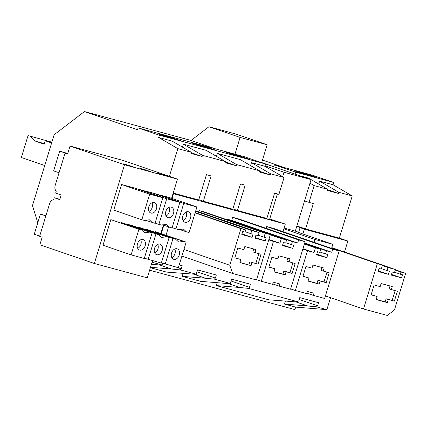 <?xml version="1.0" encoding="UTF-8"?>
<svg xmlns="http://www.w3.org/2000/svg" width="427" height="427" viewBox="0 0 427 427"><rect width="100%" height="100%" fill="white"/><g stroke="black" fill="none" stroke-linecap="round" stroke-linejoin="round"><path stroke-width="0.64" d="M284.035 167.475L262.466 160.077M333.076 184.768L319.62 181.117L338.782 192.289L352.238 195.94L333.076 184.768L333.77 182.494L312.484 175.193L274.385 164.859L273.819 166.711L261.708 162.554M352.238 195.94L339.348 238.117L305.583 228.957L313.322 203.658L304.531 200.957M239.622 287.483L216.297 285.594L268.796 299.829L299.065 302.108L248.455 288.38L239.622 287.483L227.879 283.459M298.67 232.272L295.308 231.119L311.064 179.596L327.6 189.257L327.253 190.399L338.435 193.431L327.477 189.668M299.946 175.78L308.438 178.086L310.984 179.57M330.541 297.683L326.885 309.65L295.671 307.114L284.446 304.072L307.771 305.967L296.028 301.937M284.446 304.072L285.337 301.174M400.953 272.042L405.65 273.312L394.463 309.906L387.342 315.457L363.505 308.993L377.372 263.64L382.517 265.034L381.29 269.047L379.053 268.439L378.108 271.524L388.394 274.315L389.339 271.23L387.102 270.622L388.047 267.537L395.423 269.538L394.479 272.623L392.248 272.015L391.303 275.1L401.588 277.892L402.533 274.807L400.296 274.198L400.953 272.042L395.258 270.083M391.335 289.645L392.28 286.56L381.097 283.528L380.158 286.613L374.121 284.974L371.1 294.849L377.137 296.487L376.192 299.573L387.374 302.604L388.319 299.519L394.356 301.152L397.372 291.283L389.12 288.887L390.022 285.946M371.143 294.699L377.137 296.487M388.319 299.519L386.104 298.756L385.159 301.841L376.24 299.423M386.104 298.756L392.141 300.394L395.114 290.67M394.356 301.152L392.141 300.394M387.374 302.604L385.159 301.841M391.506 274.433L401.588 277.892M394.596 272.245L400.296 274.198M395.349 269.779L405.65 273.312M325.417 295.927L363.505 308.993M331.694 247.97L377.372 263.64M331.795 247.633L382.517 265.034M378.317 270.857L388.394 274.315M381.407 268.668L387.102 270.622M382.346 265.583L388.047 267.537M382.496 265.103L395.423 269.538M326.885 309.65L316.604 306.864L317.603 305.801L318.547 302.716L299.765 297.619L298.82 300.704L299.065 302.108M317.603 305.801L299.194 299.482M316.604 306.864L307.771 305.967M319.62 181.117L318.713 184.074M338.782 192.289L338.435 193.431M307.803 174.472L317.144 177.68L303.73 174.04L294.39 170.837L307.803 174.472L307.616 175.091M305.583 228.957L296.882 225.974M339.348 238.117L347.861 241.036L344.509 251.994M295.671 307.114L294.908 309.607L149.61 270.206M179.196 264.927L182.244 265.754L181.304 268.839L180.306 269.901L196.842 274.385L166.573 272.106L150.373 267.713M216.297 285.594L217.183 282.69M196.842 274.385L196.596 272.986L197.541 269.901L216.318 274.993L215.379 278.078L214.381 279.141L230.916 283.624L223.967 283.24L200.647 281.35L182.222 276.349L183.108 273.451M282.978 231.664L285.3 224.068L173.463 193.741L172.028 198.432M163.813 225.307L161.289 233.558M152.957 260.801L152.482 262.354L162.767 265.146L162.671 263.256M230.916 283.624L230.671 282.226L231.615 279.141L250.393 284.233L249.453 287.318L231.044 281.003M248.455 288.38L249.453 287.318M347.861 241.036L304.307 229.224L302.834 234.039M168.564 226.934L166.039 235.186M195.096 212.918L240.951 228.648L229.763 265.242L232.662 273.51L256.494 279.973L270.36 234.62L204.373 211.979L199.228 210.586L198.833 211.888M218.309 216.761L286.602 240.027L285.658 243.112L283.421 242.504L282.482 245.589L292.767 248.381L293.707 245.295L291.47 244.687L292.415 241.602L297.667 243.027L298.612 239.942L305.097 241.703L290.568 289.212L279.247 286.143L279.904 283.982L273.264 282.183L272.607 284.345L261.281 281.27L273.451 241.474L279.931 243.23L281.35 238.602L286.602 240.027M305.097 241.703L239.109 219.062L232.624 217.3L231.68 220.391L226.427 218.966L226.31 219.339M266.149 228.338L266.699 226.545L273.184 228.301L339.171 250.943L324.643 298.457L313.322 295.383L313.978 293.226L307.339 291.422L306.682 293.584L295.356 290.515L307.525 250.713L314.005 252.469L315.425 247.841L320.677 249.267L319.732 252.352L317.496 251.749L316.556 254.834L326.842 257.62L327.781 254.535L325.545 253.932L326.49 250.841L331.747 252.266L332.686 249.181L339.171 250.943M37.784 222.713L32.473 205.617L54.128 134.788L84.455 111.543L137.521 129.749L138.086 127.897L244.335 156.709L265.621 164.011L264.927 166.284L284.088 177.461L278.932 194.333L274.593 193.159L266.859 218.459L237.433 210.479L245.173 185.179L240.518 183.92L232.784 209.214L203.359 201.24L211.098 175.94L206.444 174.675L198.71 199.975L173.202 193.057M284.088 177.461L270.633 173.81L270.28 174.947L259.104 171.916L259.451 170.779L236.558 164.571L236.206 165.708L225.029 162.676L225.376 161.539L202.483 155.327L202.131 156.469L190.954 153.437L191.301 152.295L177.84 148.644L169.375 176.335L177.461 179.11L173.036 193.596L173.463 193.741M285.3 224.068L269.715 219.014M296.77 226.347L304.307 229.224M237.433 210.479L232.875 208.915M203.359 201.24L198.801 199.676M327.6 189.257L314.139 185.606L308.983 202.483M309.97 183.178L314.139 185.606M333.77 182.494L295.671 172.161L295.078 174.109M274.385 164.859L295.671 172.161M225.376 161.539L206.214 150.363L183.316 144.155L202.483 155.327M265.621 164.011L159.372 135.199L158.679 137.473L177.84 148.644M191.301 152.295L172.14 141.123L158.679 137.473M183.316 144.155L182.414 147.112M259.451 170.779L240.289 159.602L217.396 153.394L216.489 156.357M264.927 166.284L251.471 162.634L250.564 165.596M138.086 127.897L159.372 135.199M171.505 137.51L180.845 140.718L167.432 137.078L158.091 133.875L171.505 137.51L171.318 138.129M205.579 146.749L214.92 149.957L201.507 146.317L192.166 143.114L205.579 146.749L205.392 147.374M239.654 155.994L248.994 159.196L235.581 155.556L226.241 152.354L239.654 155.994L239.467 156.613M215.886 148.996L190.704 140.355L84.455 111.543M152.524 260.683L152.023 262.317L152.482 262.354M151.388 264.398L162.767 265.146M181.304 268.839L176.458 267.174M180.306 269.901L171.473 269.005L159.73 264.975M150.501 267.302L171.473 269.005M234.845 257.737L240.839 259.525L239.894 262.61L251.076 265.642L239.942 262.461M249.806 261.794L258.052 264.19L249.806 261.794L248.861 264.879M255.842 263.432L258.815 253.707M253.718 248.984L252.821 251.925L261.073 254.321L258.052 264.19M252.015 262.557L251.076 265.642M255.036 252.683L255.981 249.598L244.799 246.566L243.854 249.651L237.818 248.012L234.802 257.887L240.839 259.525M240.951 228.648L245.648 229.923L244.986 232.08L242.749 231.477L241.805 234.562L252.09 237.348L253.035 234.263L250.798 233.66L251.743 230.575L259.12 232.576L258.18 235.661L255.944 235.053L254.999 238.138L265.284 240.929L266.229 237.844L263.993 237.236L265.215 233.227L270.36 234.62M202.131 156.469L191.179 152.706M245.103 231.706L250.798 233.66M195.593 211.306L251.743 230.575M195.737 210.826L259.12 232.576M255.202 237.471L265.284 240.929M258.292 235.282L263.993 237.236M199.228 210.586L265.215 233.227M181.897 256.093L232.662 273.51M183.909 249.507L229.763 265.242M195.192 212.614L245.648 229.923M242.013 233.889L252.09 237.348M173.036 193.596L171.601 198.283M163.386 225.157L160.862 233.409M67.637 153.912L65.032 153.202L67.583 154.083L70.039 146.061L122.971 160.413L169.375 176.335M214.381 279.141L205.547 278.244L193.805 274.219M182.222 276.349L205.547 278.244M251.471 162.634L270.633 173.81M270.28 174.947L259.328 171.19M323.186 271.161L324.13 268.076L312.948 265.044L312.004 268.129L305.967 266.496L302.951 276.365L308.988 278.004L308.043 281.089L319.225 284.12L320.165 281.035L326.201 282.674L329.222 272.8L320.971 270.403L321.867 267.467M302.994 276.221L308.988 278.004M320.165 281.035L317.955 280.277L317.01 283.363L308.091 280.945M317.955 280.277L323.992 281.916L326.965 272.186M326.201 282.674L323.992 281.916M319.225 284.12L317.01 283.363M316.759 254.161L326.842 257.62M319.85 251.973L325.545 253.932M304.6 243.331L326.49 250.841M304.702 242.99L331.747 252.266M266.699 226.545L332.686 249.181M306.81 293.152L313.322 295.383M290.664 288.903L295.356 290.515M302.834 249.101L307.525 250.713M302.962 248.679L314.005 252.469M304.376 244.052L315.425 247.841M304.483 243.71L320.677 249.267M217.396 153.394L236.558 164.571M236.206 165.708L225.253 161.95M289.111 261.922L290.056 258.837L278.874 255.805L277.929 258.89L271.892 257.251L268.877 267.126L274.913 268.764L273.969 271.85L285.151 274.881L286.09 271.796L292.127 273.435L295.148 263.56L286.896 261.164L287.793 258.223M268.919 266.982L274.913 268.764M286.09 271.796L283.88 271.038L282.936 274.123L274.017 271.7M283.88 271.038L289.917 272.672L292.89 262.947M292.127 273.435L289.917 272.672M285.151 274.881L282.936 274.123M282.685 244.922L292.767 248.381M285.775 242.733L291.47 244.687M226.427 218.966L292.415 241.602M231.68 220.391L297.667 243.027M232.624 217.3L298.612 239.942M272.736 283.912L279.247 286.143M256.59 279.664L261.281 281.27M268.759 239.862L273.451 241.474M268.887 239.44L279.931 243.23M270.302 234.813L281.35 238.602M215.379 278.078L196.97 271.764M298.574 232.576L300.048 227.762M65.032 153.202L55.174 185.451C54.533 187.917 54.896 189.802 56.268 191.104L55.659 193.095L61.189 194.995L59.769 199.649L54.234 197.754L53.626 199.745C51.795 199.948 50.455 201.25 49.607 203.647L39.62 236.323L42.172 237.198L39.855 244.788L94.346 263.486L124.529 164.758L70.039 146.061M152.023 262.317L147.278 277.838L94.346 263.486M131.11 254.876L103.008 245.237L110.833 219.643L138.93 229.283L131.11 254.876L144.278 258.447L152.103 232.854L149.455 232.139L144.652 232.827L141.577 230.004L138.93 229.283M149.669 194.157L121.572 184.517L113.747 210.111L141.844 219.75L149.669 194.157L162.842 197.728L134.745 188.088L121.572 184.517M149.039 211.376A5.524 3.96 108.9 0 0 151.996 202.756M137.718 248.397A5.524 3.96 108.9 0 0 140.675 239.782M153.053 212.918A5.524 3.96 108.9 0 0 156.725 207.618A5.524 3.96 108.9 0 0 154.425 202.569A5.524 3.96 108.9 0 0 152.215 202.665A5.524 3.96 108.9 0 0 148.543 207.965A5.524 3.96 108.9 0 0 150.843 213.014A5.524 3.96 108.9 0 0 153.053 212.918M144.566 240.679A5.524 3.96 108.9 0 0 143.109 239.595A5.524 3.96 108.9 0 0 138.07 242.392A5.524 3.96 108.9 0 0 138.065 248.952A5.524 3.96 108.9 0 0 139.522 250.041A5.524 3.96 108.9 0 0 144.561 247.238A5.524 3.96 108.9 0 0 144.566 240.679M145.137 220.124L155.017 223.321L162.842 197.728M141.844 219.75L144.491 220.471L149.301 219.777L152.37 222.606M120.713 222.841A9.314 6.677 108.9 0 0 121.359 222.499L149.455 232.139M110.833 219.643L141.577 230.004M152.103 232.854L121.359 222.499M128.538 165.26L123.173 163.808L134.073 167.16L128.538 165.26L128.431 165.612M177.461 179.11L124.529 164.758M161.39 262.818L178.353 267.692L186.177 242.098L155.433 231.738A9.314 6.677 -71.1 0 1 154.787 232.085M144.833 229.134L147.555 229.603L175.657 239.243L178.726 242.072L183.53 241.378L186.177 242.098M155.572 194.013L168.82 197.333L196.916 206.972L189.092 232.566L186.444 231.845L183.375 229.021L178.571 229.71L172.129 227.692M162.175 224.746L172.054 227.943L179.879 202.35L151.782 192.71L138.535 189.391M144.353 258.196L161.315 263.069L169.14 237.476L138.396 227.116A9.314 6.677 -71.1 0 1 137.75 227.463M127.796 224.517L130.518 224.981L158.614 234.62L161.689 237.449L166.493 236.755L169.14 237.476M59.881 199.286L54.234 197.754M168.147 176.399L157.248 173.047L168.147 176.399M145.746 170.325L151.11 171.782L145.575 169.882L140.211 168.425L145.746 170.325M155.092 223.07L158.887 224.372L166.706 198.779L138.61 189.14M148.148 259.499L155.972 233.905L127.87 224.266M154.755 253.019A5.524 3.96 108.9 0 0 157.712 244.399M166.076 215.993A5.524 3.96 108.9 0 0 169.033 207.378M161.603 245.301A5.524 3.96 108.9 0 0 160.146 244.212A5.524 3.96 108.9 0 0 155.108 247.009A5.524 3.96 108.9 0 0 155.102 253.569A5.524 3.96 108.9 0 0 156.56 254.657A5.524 3.96 108.9 0 0 161.598 251.861A5.524 3.96 108.9 0 0 161.603 245.301M170.09 217.54A5.524 3.96 108.9 0 0 173.762 212.24A5.524 3.96 108.9 0 0 171.462 207.191A5.524 3.96 108.9 0 0 169.252 207.282A5.524 3.96 108.9 0 0 165.58 212.587A5.524 3.96 108.9 0 0 167.88 217.637A5.524 3.96 108.9 0 0 170.09 217.54M145.575 169.882L145.468 170.229M158.614 234.62L155.972 233.905M166.706 198.779L179.879 202.35M158.887 224.372L161.534 225.088L166.338 224.399L169.407 227.228M138.396 227.116L166.493 236.755M175.924 228.995L183.749 203.401L155.647 193.757M165.185 264.116L173.01 238.522L144.908 228.883M171.798 257.641A5.524 3.96 108.9 0 0 174.75 249.021M183.114 220.615A5.524 3.96 108.9 0 0 186.071 211.995M178.641 249.923A5.524 3.96 108.9 0 0 177.184 248.834A5.524 3.96 108.9 0 0 172.145 251.631A5.524 3.96 108.9 0 0 172.14 258.191A5.524 3.96 108.9 0 0 173.597 259.28A5.524 3.96 108.9 0 0 178.635 256.483A5.524 3.96 108.9 0 0 178.641 249.923M187.127 222.163A5.524 3.96 108.9 0 0 190.8 216.857A5.524 3.96 108.9 0 0 188.499 211.808A5.524 3.96 108.9 0 0 186.289 211.904A5.524 3.96 108.9 0 0 182.623 217.204A5.524 3.96 108.9 0 0 184.918 222.253A5.524 3.96 108.9 0 0 187.127 222.163M162.612 174.499L162.506 174.851M175.657 239.243L173.01 238.522M183.749 203.401L196.916 206.972M155.433 231.738L183.53 241.378M179.212 229.363L186.444 231.845M269.48 219.782L277.39 193.917M282.674 176.634L284.008 172.257L265.087 165.767M234.973 154.174L240.097 137.419L208.952 126.739L191.04 140.472M284.008 172.257L311.064 179.596L261.676 162.655L267.147 144.758L236.008 134.073L208.952 126.739M298.606 232.475L332.809 244.319L314.918 239.467L314.048 242.322M314.918 239.467L283.848 228.808M332.809 244.319L331.582 248.338M295.308 231.119L284.078 228.077M267.147 144.758L240.097 137.419M51.758 142.554L45.273 140.798L51.624 142.976M28.054 135.572L51.373 142.031L28.054 135.572L21.35 157.504L44.734 165.527M29.906 136.208L35.719 141.278L44.232 144.203L45.273 140.798M51.373 142.031L51.8 142.404M44.408 143.637L35.719 141.278M67.765 153.485L59.668 151.137L67.647 153.875M59.054 172.748L53.631 170.885L59.668 151.137M39.679 236.12L34.256 234.258L40.426 214.076L45.849 215.939M45.892 215.806L40.426 214.076"/></g></svg>
